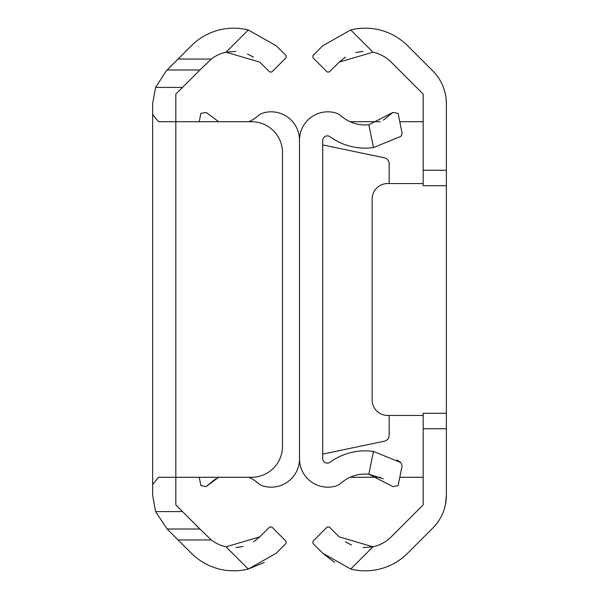 <?xml version="1.0" encoding="UTF-8"?>
<svg xmlns="http://www.w3.org/2000/svg" width="599" height="599" viewBox="0 0 599 599"><rect width="100%" height="100%" fill="white"/><g stroke="black" fill="none" stroke-linecap="round" stroke-linejoin="round"><path stroke-width="0.9" d="M167.136 69.986L199.931 69.986L175.821 94.103L175.821 121.709L158.533 121.709L152.633 114.454L152.633 103.702L155.59 87.402L166.215 70.907L191.381 45.741A59.982 59.982 0 0 1 248.278 29.95L276.214 45.741L248.278 29.95L226.033 52.195A36.794 36.794 0 0 0 211.282 59.054L178.068 59.054M167.136 529.014L155.59 511.598L152.633 495.298L152.633 484.546L158.533 477.291L175.821 477.291L175.821 504.897L199.931 529.014L167.136 529.014L178.068 539.946L211.282 539.946L199.931 529.014M199.931 69.986L211.282 59.054M226.033 52.195L259.816 62.146L269.655 71.985L271.841 71.985L286.052 57.766L286.052 55.58L276.214 45.741M253.549 57.122L247.507 54.015M235.849 51.424L226.692 52.061M152.633 484.546L152.633 114.454M253.557 541.878L259.816 536.854L269.655 527.015L271.841 527.015L286.052 541.234L286.052 543.42L276.214 553.259L248.278 569.05A59.982 59.982 0 0 1 191.381 553.259L178.068 539.946M259.816 536.854L226.033 546.805L248.278 569.05L264.301 562.483M235.931 547.576L243.112 546.438M226.033 546.805A36.794 36.794 0 0 1 211.282 539.946M282.496 152.633L282.496 446.367A30.923 30.923 0 0 1 251.573 477.291L175.821 477.291L175.821 121.709L251.573 121.709A30.923 30.923 0 0 1 282.496 152.633M322.786 553.259L312.948 543.42L312.948 541.234L327.159 527.015L329.345 527.015L339.184 536.854L372.967 546.805A36.794 36.794 0 0 0 391.222 536.854L423.179 504.897L423.179 413.288L446.367 413.288L446.367 495.298A46.378 46.378 0 0 1 432.785 528.093L407.62 553.259A59.982 59.982 0 0 1 350.722 569.05L322.786 553.259L334.691 562.483M423.179 185.712L446.367 185.712L423.179 185.712L423.179 94.103L391.222 62.146A36.794 36.794 0 0 0 372.967 52.195L339.184 62.146L345.443 57.122M446.367 413.288L446.367 103.702A46.378 46.378 0 0 0 432.785 70.907L407.62 45.741A59.982 59.982 0 0 0 350.722 29.95L322.786 45.741L312.948 55.58L312.948 57.766L327.159 71.985L312.948 57.766M445.506 504.201L446.367 495.298M423.179 477.291L399.788 477.291M380.32 477.291L350.093 477.291M350.093 121.709L380.313 121.709M399.788 121.709L423.179 121.709M446.367 103.702L446.15 99.187M363.069 51.424L355.888 52.562M339.184 62.146L329.345 71.985L327.159 71.985M372.967 52.195L350.722 29.95L322.786 45.741M423.179 183.549L387.62 183.549A15.462 15.462 0 0 0 372.159 199.01L372.159 399.99A15.462 15.462 0 0 0 387.62 415.451L423.179 415.451M345.451 541.878L351.493 544.985M363.151 547.576L372.308 546.939M383.323 478.818L368.857 474.228A36.794 36.794 0 0 0 341.123 483.026A15.462 15.462 0 0 1 334.774 486.328A28.355 28.355 0 0 1 299.5 458.834L299.5 140.166A28.355 28.355 0 0 1 334.774 112.672A15.462 15.462 0 0 1 341.123 115.974A36.794 36.794 0 0 0 368.857 124.772L373.469 147.571L400.933 136.347L373.469 147.571A59.982 59.982 0 0 1 330.049 136.759A4.635 4.635 0 0 0 322.689 140.518L322.689 458.482A4.635 4.635 0 0 0 330.049 462.241A59.982 59.982 0 0 1 373.469 451.429L400.933 462.653L396.92 459.927M389.17 415.451L389.17 435.166A6.185 6.185 0 0 1 384.251 441.216L322.689 454.102M373.469 451.429L368.857 474.228L392.847 486.553L398.095 485.639L402.116 465.752L400.933 462.653M383.375 120.152L392.847 112.447L368.857 124.772M322.689 144.898L384.251 157.784A6.185 6.185 0 0 1 389.17 163.834L389.17 183.549M392.847 112.447L398.095 113.361L402.116 133.248L400.933 136.347M248.907 121.709A36.794 36.794 0 0 0 257.877 115.974A15.462 15.462 0 0 1 264.226 112.672A28.355 28.355 0 0 1 299.5 140.166L299.5 458.834A28.355 28.355 0 0 1 264.226 486.328A15.462 15.462 0 0 1 257.877 483.026A36.794 36.794 0 0 0 248.907 477.291M215.625 478.848L206.153 486.553L218.687 477.291M218.68 121.709L206.153 112.447L200.905 113.361L199.212 121.709M206.153 486.553L200.905 485.639L199.212 477.291M182.523 511.598L155.59 511.598M155.59 87.402L182.523 87.402M423.179 170.251L446.367 170.251M423.179 428.749L446.367 428.749M372.967 546.805L350.722 569.05"/></g></svg>

